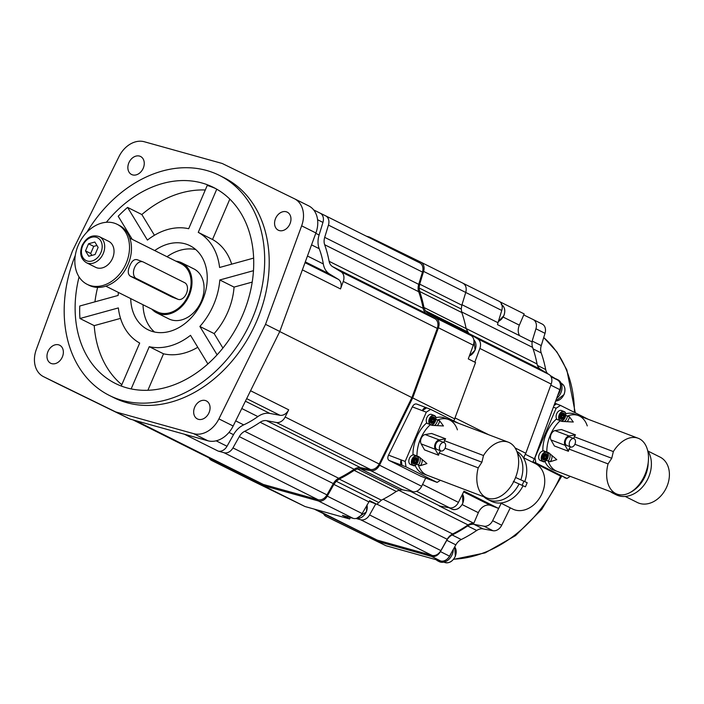 <?xml version="1.0" encoding="UTF-8"?>
<svg xmlns="http://www.w3.org/2000/svg" width="704" height="704" viewBox="0 0 704 704"><rect width="100%" height="100%" fill="white"/><g stroke="black" fill="none" stroke-linecap="round" stroke-linejoin="round"><path stroke-width="1.06" d="M212.599 459.677A8.95 6.811 -63.4 0 0 212.643 459.694A8.95 6.811 -63.4 0 0 212.687 459.721L263.349 484.458L318.076 499.717L224.057 452.734L218.117 451.079A8.95 6.811 -63.4 0 0 227.014 446.257L233.508 434.676L228.994 432.414M224.057 452.734A8.95 6.811 -63.4 0 0 232.954 447.911L239.29 436.621A11.185 8.518 116.6 0 1 244.702 431.297A134.209 102.203 -63.4 0 0 260.146 422.268A11.185 8.518 116.6 0 1 266.561 420.684L276.426 422.497A8.95 6.811 -63.4 0 0 285.146 417.014L288.702 409.807A8.95 6.811 -63.4 0 1 279.981 415.29L269.861 413.424A20.134 15.33 -63.4 0 0 257.884 416.583A89.47 68.138 -63.4 0 1 243.698 424.873A20.134 15.33 -63.4 0 0 233.508 434.676M318.076 499.717A8.95 6.811 -63.4 0 0 326.973 494.894L333.309 483.604A11.185 8.518 -63.4 0 1 338.712 478.28A134.209 102.203 -63.4 0 0 354.165 469.251A11.185 8.518 -63.4 0 1 360.58 467.667L370.445 469.48A8.95 6.811 -63.4 0 0 379.166 464.006L411.902 397.602L437.281 328.407L343.262 281.424L340.507 288.93A8.95 6.811 -63.4 0 0 338.272 279.294L329.604 274.032L305.307 261.888M343.262 281.424A8.95 6.811 -63.4 0 0 341.026 271.779L332.578 266.649A11.185 8.518 116.6 0 1 329.129 261.316A134.209 102.203 -63.4 0 0 324.667 244.728A11.185 8.518 116.6 0 1 324.694 237.362L328.451 225.095A8.95 6.811 -63.4 0 0 325.644 215.838A8.95 6.811 -63.4 0 0 325.6 215.82L320.118 213.136A8.95 6.811 -63.4 0 1 320.144 213.154A8.95 6.811 -63.4 0 1 322.951 222.411L319.097 234.995A20.134 15.33 -63.4 0 0 319.202 248.697A89.47 68.138 -63.4 0 1 323.312 263.938A20.134 15.33 -63.4 0 0 329.604 274.032M57.622 383.724A24.605 18.735 -63.4 0 0 57.746 383.777A24.605 18.735 -63.4 0 0 57.86 383.838L129.985 419.056L207.9 440.783A24.605 18.735 -63.4 0 0 233.165 426.008L279.787 331.478L315.911 232.971A24.605 18.735 -63.4 0 0 308.722 205.885A24.605 18.735 -63.4 0 0 308.598 205.832L294.571 198.818M301.646 225.834A24.605 18.735 -63.4 0 0 294.457 198.757A24.605 18.735 -63.4 0 0 294.334 198.704L222.209 163.478L144.302 141.75A24.605 18.735 -63.4 0 0 119.029 156.526L72.415 251.055L36.291 349.571A24.605 18.735 -63.4 0 0 43.481 376.649A24.605 18.735 -63.4 0 0 43.595 376.71L115.72 411.928L193.635 433.655A24.605 18.735 -63.4 0 0 218.909 418.88L265.522 324.35L301.646 225.834L315.911 232.971M279.787 331.478L265.522 324.35M129.985 419.056L115.72 411.928M75.319 255.332A123.024 93.685 -63.4 0 0 109.437 395.481L113.969 397.751A123.024 93.685 -63.4 0 0 120.56 400.638A123.024 93.685 -63.4 0 0 254.822 325.327A123.024 93.685 -63.4 0 0 223.96 177.663L219.419 175.393A123.024 93.685 -63.4 0 0 212.828 172.506A123.024 93.685 -63.4 0 0 86.856 232.241M204.142 418.378A10.067 7.665 -63.4 0 0 209.977 409.27A10.067 7.665 -63.4 0 0 206.369 400.919A10.067 7.665 -63.4 0 0 199.593 401.456A10.067 7.665 -63.4 0 0 193.758 410.573A10.067 7.665 -63.4 0 0 197.366 418.924A10.067 7.665 -63.4 0 0 204.142 418.378M290.646 216.559A10.067 7.665 -63.4 0 0 287.267 212.168A10.067 7.665 -63.4 0 0 277.895 214.834A10.067 7.665 -63.4 0 0 274.886 225.773A10.067 7.665 -63.4 0 0 278.265 230.173A10.067 7.665 -63.4 0 0 287.637 227.506A10.067 7.665 -63.4 0 0 290.646 216.559M133.786 157.027A10.067 7.665 -63.4 0 0 127.952 166.135A10.067 7.665 -63.4 0 0 131.569 174.495A10.067 7.665 -63.4 0 0 138.345 173.95A10.067 7.665 -63.4 0 0 144.17 164.842A10.067 7.665 -63.4 0 0 140.562 156.482A10.067 7.665 -63.4 0 0 133.786 157.027M47.291 358.846A10.067 7.665 -63.4 0 0 50.67 363.246A10.067 7.665 -63.4 0 0 60.034 360.58A10.067 7.665 -63.4 0 0 63.043 349.633A10.067 7.665 -63.4 0 0 59.664 345.233A10.067 7.665 -63.4 0 0 50.292 347.899A10.067 7.665 -63.4 0 0 47.291 358.846M109.437 395.481A123.024 93.685 -63.4 0 0 116.028 398.367A123.024 93.685 -63.4 0 0 250.281 323.066A123.024 93.685 -63.4 0 0 219.419 175.393M106.374 222.279A109.604 83.468 116.6 0 1 212.256 186.833A109.604 83.468 -63.4 0 1 213.426 187.396A109.604 83.468 -63.4 0 1 253.44 254.637A109.604 83.468 116.6 0 1 209.994 362.006A109.604 83.468 116.6 0 1 115.43 383.478A109.604 83.468 116.6 0 1 79.068 276.927M215.67 188.575A109.604 83.468 -63.4 0 0 207.222 185.46L188.681 228.721A62.63 47.696 -63.4 0 0 147.418 240.09L127.574 207.407A109.604 83.468 -63.4 0 0 118.21 216.26L132.22 239.334M205.278 189.992A109.604 83.468 -63.4 0 0 141.838 214.535L127.574 207.407M126.562 230.006A109.604 83.468 -63.4 0 0 125.884 230.815M97.61 287.408A109.604 83.468 -63.4 0 0 94.934 301.831M118.422 292.45A62.63 47.696 -63.4 0 0 118.131 295.442L79.746 306.02A109.604 83.468 -63.4 0 0 79.957 318.507L94.222 325.635A109.604 83.468 -63.4 0 0 121.81 384.736M216.762 189.191L198.255 232.355A62.63 47.696 -63.4 0 1 219.586 267.485L253.634 258.104M253.475 270.688L219.798 279.972A62.63 47.696 -63.4 0 1 199.874 326.462L217.105 354.834M207.891 363.924L190.511 335.315A62.63 47.696 -63.4 0 1 149.257 346.685L131.155 388.916M121.255 386.03L139.682 343.05A62.63 47.696 -63.4 0 1 118.351 307.93L79.957 318.507M154.704 250.571A46.974 35.772 116.6 0 1 187.449 244.587A46.974 35.772 116.6 0 1 189.966 245.687A46.974 35.772 116.6 0 1 201.749 302.069A46.974 35.772 116.6 0 1 150.489 330.827A46.974 35.772 116.6 0 1 147.972 329.718A46.974 35.772 116.6 0 1 130.706 298.593M252.199 282.102L234.062 287.1L219.798 279.972M234.062 287.1A62.63 47.696 116.6 0 1 214.139 333.59L222.913 348.049M214.139 333.59L199.874 326.462M197.771 347.266A62.63 47.696 116.6 0 1 163.522 353.813L147.884 390.289M163.522 353.813L149.257 346.685M120.534 318.384L94.222 325.635M141.838 214.535L154.431 235.277M229.821 199.126L212.52 239.492L198.255 232.355M212.52 239.492A62.63 47.696 116.6 0 1 231.669 264.158M154.519 332.015A46.974 35.772 116.6 0 1 143.026 304.744M167.024 256.731A46.974 35.772 116.6 0 1 195.73 249.55M193.785 268.849L181.729 262.821A27.958 21.296 -63.4 0 1 189.174 295.407A27.958 21.296 116.6 0 1 156.728 312.849L168.784 318.868A27.958 21.296 -63.4 0 0 170.289 319.528A27.958 21.296 -63.4 0 0 200.798 302.412A27.958 21.296 -63.4 0 0 193.785 268.849A27.958 21.296 -63.4 0 0 192.289 268.198M209.053 457.908A8.95 6.811 -63.4 0 0 211.508 460.39A8.95 6.811 -63.4 0 0 211.552 460.407L262.909 485.487L318.375 500.958A8.95 6.811 -63.4 0 0 327.281 496.135L333.863 484.396L336.239 481.263L339.24 479.09A135.326 103.057 -63.4 0 0 354.156 470.369L357.35 468.926L360.545 468.802L370.797 470.694A8.95 6.811 -63.4 0 0 379.518 465.212L412.702 397.91L438.425 327.765A8.95 6.811 -63.4 0 0 436.181 318.129L427.407 312.796L425.198 310.622L423.966 307.49A135.326 103.057 -63.4 0 0 419.654 291.474L419.091 287.945L419.69 284.143L423.606 271.392A8.95 6.811 -63.4 0 0 420.79 262.134A8.95 6.811 -63.4 0 0 420.746 262.108L369.398 237.037L366.37 236.192M437.281 328.407A8.95 6.811 -63.4 0 0 435.037 318.762L426.598 313.632L332.578 266.649M325.688 215.855L419.619 262.803A8.95 6.811 -63.4 0 1 419.663 262.821A8.95 6.811 -63.4 0 1 422.47 272.078L418.713 284.346A11.185 8.518 -63.4 0 0 418.678 291.711A134.209 102.203 -63.4 0 1 423.148 308.299A11.185 8.518 -63.4 0 0 426.598 313.632M474.83 362.173L479.864 348.445A8.95 6.811 -63.4 0 0 477.62 338.8L469.181 333.67A11.185 8.518 116.6 0 1 468.635 333.3L466.11 328.557A135.326 103.057 -63.4 0 0 461.798 312.532L419.654 291.474M466.11 328.557L423.966 307.49M461.798 312.532L461.243 309.012L461.842 305.202L465.749 292.45C466.849 288.068 465.898 284.979 462.871 283.184M253.616 481.43A8.95 6.811 -63.4 0 0 253.651 481.448A8.95 6.811 -63.4 0 0 253.695 481.466L305.052 506.546L349.686 518.998L350.302 517.563M369.107 501.354L376.886 504.302L381.383 500.157A135.326 103.057 -63.4 0 0 396.299 491.436L399.502 489.984L402.688 489.861L412.94 491.753A8.95 6.811 -63.4 0 0 421.661 486.27L425.7 478.078M453.869 420.957L475.543 362.534L468.283 358.899L473.308 345.198A8.95 6.811 -63.4 0 0 471.064 335.562L461.472 329.428L468.732 333.054M461.842 305.202L419.69 284.143M461.243 309.012L419.091 287.945M531.96 341.854A11.185 8.518 116.6 0 1 532.18 341.053L535.938 328.786A8.95 6.811 -63.4 0 0 533.13 319.528A8.95 6.811 -63.4 0 0 533.086 319.502L523.741 314.943L524.181 313.914L499.787 301.726M356.013 518.461L360.659 519.754A8.95 6.811 -63.4 0 0 369.556 514.932L375.76 503.879M468.635 333.3L468.362 333.916M305.052 506.546L262.909 485.487M376.886 504.302L369.626 500.676L362.164 513.568A8.95 6.811 -63.4 0 1 353.258 518.39L342.426 515.363L349.686 518.998M368.746 501.829L333.863 484.396M378.382 502.33L336.239 481.263M381.383 500.157L339.24 479.09M396.299 491.436L354.156 470.369M399.502 489.984L357.35 468.926M402.688 489.861L360.545 468.802M454.846 418.968L412.702 397.91M420.693 476.168L389.136 460.451C387.622 459.457 387.42 457.679 388.529 455.127L412.324 406.868C413.67 404.43 415.202 403.524 416.9 404.14L426.492 407.766A4.47 2.895 110.8 0 0 422.312 410.652L426.298 412.166L405.178 461.446L406.006 466.849L437.131 482.407L440.405 480.295M462.29 330.229L427.407 312.796M467.342 331.69L425.198 310.622M412.324 406.868L422.312 410.652L426.659 407.845A4.47 2.895 110.8 0 0 426.492 407.766M388.529 455.127L401.183 459.932L402.019 465.335L406.006 466.849M405.178 461.446L401.183 459.932A4.47 2.895 110.8 0 0 402.019 465.335L389.136 460.451M420.262 476.001L433.145 480.894A4.47 2.895 110.8 0 0 433.312 480.964A4.47 2.895 110.8 0 0 433.497 481.026M426.659 407.845L430.654 409.358L426.298 412.166M458.559 423.306L430.654 409.358M433.145 480.894L437.131 482.407M416.583 464.27L418.343 464.939A29.858 19.298 110.8 0 0 427.284 475.314L423.298 473.801A29.858 19.298 -69.2 0 1 415.087 465.362M435.811 417.701A29.858 19.298 -69.2 0 1 444.488 417.965L448.474 419.478A29.858 19.298 110.8 0 0 437.624 419.962A5.588 3.617 -69.2 0 1 434.377 425.498A5.588 3.617 110.8 0 0 437.624 419.962L439.586 420.702L443.45 425.964L432.362 425.374L430.399 424.626A29.858 19.298 110.8 0 0 416.962 455.972L418.924 456.711L426.932 463.584L420.306 465.687L418.343 464.939A5.588 3.617 110.8 0 0 419.716 457.38A5.588 3.617 -69.2 0 1 418.343 464.939A29.858 19.298 110.8 0 0 426.131 474.804A29.858 19.298 110.8 0 0 427.284 475.314L487.133 498.027A29.858 19.298 110.8 0 0 515.416 477.866A29.858 19.298 110.8 0 0 509.476 442.702A29.858 19.298 110.8 0 0 508.323 442.191A29.858 19.298 110.8 0 0 483.498 455.523L444.4 440.678A29.858 19.298 110.8 0 1 445.632 438.803L439.19 439.886A5.588 3.617 110.8 0 0 435.283 443.608A5.588 3.617 110.8 0 0 435.186 449.231L438.592 455.233A29.858 19.298 110.8 0 1 439.12 452.998L478.218 467.843A29.858 19.298 110.8 0 0 485.98 497.526A29.858 19.298 110.8 0 0 487.133 498.027M412.975 454.458A29.858 19.298 -69.2 0 1 426.404 423.113L430.399 424.626A29.858 19.298 110.8 0 0 416.962 455.972L412.975 454.458M427.354 423.474A5.034 3.256 -69.2 0 1 426.941 417.463A5.034 3.256 -69.2 0 1 431.552 414.436A5.034 3.256 -69.2 0 1 431.746 414.515M410.758 464.561A5.034 3.256 -69.2 0 1 410.555 464.499A5.034 3.256 -69.2 0 1 410.362 464.411A5.034 3.256 -69.2 0 1 409.358 458.489A5.034 3.256 -69.2 0 1 414.128 455.092A5.034 3.256 -69.2 0 1 414.322 455.171M435.89 419.302L437.624 419.962A29.858 19.298 110.8 0 1 448.474 419.478L508.323 442.191M457.415 429.854A29.858 19.298 110.8 0 0 448.474 419.478M431.156 423.262A3.37 2.174 -69.2 0 1 430.531 419.188A3.37 2.174 -69.2 0 1 433.805 417.076A3.37 2.174 -69.2 0 1 434.43 421.142A3.37 2.174 -69.2 0 1 431.156 423.262M431.578 422.638A2.631 1.698 -69.2 0 0 433.136 422.18L432.925 422.118A1.118 0.722 -69.2 0 0 431.807 422.453L431.182 422.453A2.631 1.698 -69.2 0 1 430.505 420.878L430.531 420.446A2.631 1.698 -69.2 0 1 431.402 418.405L431.693 418.106A2.631 1.698 -69.2 0 1 433.242 417.648L433.655 418.141L433.118 417.938M430.962 421.098A1.118 0.722 -69.2 0 0 430.813 421.062L430.637 420.93A2.631 1.698 -69.2 0 0 431.314 422.506L431.306 422.198A1.118 0.722 -69.2 0 0 430.962 421.098L430.663 420.983M433.374 417.692A2.631 1.698 -69.2 0 0 431.825 418.158L432.036 418.22A1.118 0.722 -69.2 0 0 433.154 417.886L433.409 417.657M433.646 417.833A2.631 1.698 -69.2 0 1 434.324 419.408L434.095 420.086L432.291 419.399L432.142 418.537L433.998 419.241A1.118 0.722 -69.2 0 1 433.655 418.141M434.298 419.839A2.631 1.698 -69.2 0 1 433.426 421.881L433.136 422.18M434.095 420.086A1.118 0.722 -69.2 0 0 433.47 421.555L433.426 421.881M431.534 418.458A2.631 1.698 -69.2 0 0 430.663 420.499L430.857 420.253A1.118 0.722 -69.2 0 0 431.49 418.783L431.402 418.405M433.47 421.555L431.666 420.869L431.121 421.432M433.866 419.17L432.335 418.59L431.851 417.454M431.666 420.869L432.291 419.399M413.732 463.918A3.37 2.174 -69.2 0 1 413.098 459.844A3.37 2.174 -69.2 0 1 416.381 457.732A3.37 2.174 -69.2 0 1 417.006 461.798A3.37 2.174 -69.2 0 1 413.732 463.918M414.154 463.294A2.631 1.698 -69.2 0 0 415.712 462.836L415.501 462.774A1.118 0.722 -69.2 0 0 414.383 463.109L413.758 463.109A2.631 1.698 -69.2 0 1 413.081 461.534L413.098 461.102A2.631 1.698 -69.2 0 1 413.978 459.061L414.269 458.762A2.631 1.698 -69.2 0 1 415.818 458.304L416.231 458.797L415.694 458.594M413.538 461.754A1.118 0.722 -69.2 0 0 413.389 461.718L413.213 461.586A2.631 1.698 -69.2 0 0 413.89 463.162L413.882 462.854A1.118 0.722 -69.2 0 0 413.538 461.754L413.239 461.639M415.95 458.348A2.631 1.698 -69.2 0 0 414.401 458.814L414.612 458.876A1.118 0.722 -69.2 0 0 415.73 458.542L415.985 458.313M416.222 458.489A2.631 1.698 -69.2 0 1 416.9 460.064L416.671 460.742L414.867 460.055L414.718 459.193L416.574 459.897A1.118 0.722 -69.2 0 1 416.231 458.797M416.874 460.495A2.631 1.698 -69.2 0 1 416.002 462.537L415.712 462.836M416.671 460.742A1.118 0.722 -69.2 0 0 416.046 462.211L416.002 462.537M414.11 459.114A2.631 1.698 -69.2 0 0 413.239 461.155L413.433 460.909A1.118 0.722 -69.2 0 0 414.066 459.439L413.978 459.061M416.046 462.211L414.242 461.525L413.697 462.088M416.442 459.826L414.911 459.246L414.427 458.11M414.242 461.525L414.867 460.055M314.204 509.098L377.256 540.135L431.983 555.394A8.95 6.811 -63.4 0 0 440.88 550.581L447.216 539.29L376.974 504.187M462.141 504.592L478.342 512.688L473.818 523.257A11.185 8.518 -63.4 0 0 468.072 524.929A134.209 102.203 -63.4 0 1 452.619 533.966A11.185 8.518 -63.4 0 0 447.216 539.29M478.342 512.688A11.185 8.518 116.6 0 1 490.723 505.446L498.608 508.446L501.16 503.272M523.618 457.732L525.809 453.279L515.099 447.929M523.67 457.758L525.562 453.781M323.585 513.788A8.95 6.811 -63.4 0 0 326.11 516.402A8.95 6.811 -63.4 0 0 326.154 516.419L376.816 541.165L431.543 556.424A8.95 6.811 -63.4 0 0 440.44 551.602L446.776 540.311A11.185 8.518 116.6 0 1 452.179 534.987A134.209 102.203 -63.4 0 0 467.632 525.958A11.185 8.518 116.6 0 1 474.047 524.366L483.912 526.187A8.95 6.811 -63.4 0 0 492.633 520.705L501.213 503.298M523.741 314.943L519.358 325.16A11.185 8.518 -63.4 0 0 519.614 335.685M377.256 540.135L316.334 509.696M498.608 508.446L463.989 491.137L458.445 502.374A8.95 6.811 -63.4 0 1 449.724 507.857L439.859 506.035A11.185 8.518 -63.4 0 0 439.19 505.947L473.818 523.257M488.787 434.782L455.206 417.991M525.809 453.279L551.188 384.085A8.95 6.811 -63.4 0 0 548.944 374.44L540.505 369.31A11.185 8.518 116.6 0 1 537.055 363.977A134.209 102.203 -63.4 0 0 532.585 347.389A11.185 8.518 116.6 0 1 532.171 341.959L497.543 324.658A11.185 8.518 -63.4 0 1 497.992 322.722L501.758 310.455A8.95 6.811 -63.4 0 0 498.942 301.198A8.95 6.811 -63.4 0 0 498.898 301.171L462.202 282.832M554.004 405.522L556.503 403.902L560.498 405.416L556.142 408.232L553.388 407.185L559.821 389.646A8.95 6.811 -63.4 0 0 559.742 382.43A8.95 6.811 -63.4 0 0 557.586 380.01L550.238 375.549M547.677 373.674A11.185 8.518 116.6 0 1 545.688 369.547A134.209 102.203 -63.4 0 0 541.226 352.959A11.185 8.518 116.6 0 1 541.253 345.594L545.019 333.326A8.95 6.811 -63.4 0 0 542.203 324.06A8.95 6.811 -63.4 0 0 542.159 324.042L533.166 319.546L542.203 324.06M335.139 520.916A8.95 6.811 -63.4 0 0 335.183 520.942A8.95 6.811 -63.4 0 0 335.227 520.96L385.889 545.697L436.172 559.724A11.185 8.518 116.6 0 0 437.888 560.956L439.182 561.607A11.185 8.518 116.6 0 0 439.78 561.871A11.185 8.518 116.6 0 0 453.297 549.41M436.172 559.724L440.616 560.956A8.95 6.811 -63.4 0 0 446.926 559.266A8.95 6.811 -63.4 0 0 449.513 556.142L455.849 544.852A11.185 8.518 116.6 0 1 461.261 539.528A134.209 102.203 -63.4 0 0 476.705 530.49A11.185 8.518 116.6 0 1 483.12 528.906L492.985 530.728A8.95 6.811 -63.4 0 0 501.706 525.246L510.286 507.839M532.743 462.299L534.952 457.486L535.858 462.915L566.975 478.465L570.249 476.353M556.503 403.902L554.893 403.093M566.975 478.465L564.282 477.602A2.235 1.443 110.8 0 0 564.37 477.638A2.235 1.443 110.8 0 0 564.907 477.682M588.403 419.364L560.498 405.416M532.814 462.158L561.484 476.538M556.142 408.232L535.022 457.512M546.427 460.328L548.187 460.997A29.858 19.298 110.8 0 0 557.128 471.372L553.142 469.858A29.858 19.298 -69.2 0 1 544.931 461.419M565.655 413.767A29.858 19.298 -69.2 0 1 574.332 414.022L578.318 415.536A29.858 19.298 110.8 0 0 567.468 416.02A5.588 3.617 -69.2 0 1 564.221 421.555A5.588 3.617 110.8 0 0 567.468 416.02L569.43 416.768L573.294 422.022L562.206 421.432L560.243 420.684A29.858 19.298 110.8 0 0 546.806 452.03L548.768 452.778L556.776 459.642L550.15 461.745L548.187 460.997A5.588 3.617 110.8 0 0 549.56 453.446A5.588 3.617 -69.2 0 1 548.187 460.997A29.858 19.298 110.8 0 0 555.975 470.87A29.858 19.298 110.8 0 0 557.128 471.372L616.977 494.085A29.858 19.298 110.8 0 0 645.26 473.924A29.858 19.298 110.8 0 0 639.32 438.759A29.858 19.298 110.8 0 0 638.167 438.258A29.858 19.298 110.8 0 0 613.342 451.581L574.244 436.744A29.858 19.298 110.8 0 1 575.476 434.861L569.034 435.943A5.588 3.617 110.8 0 0 565.136 439.666A5.588 3.617 110.8 0 0 565.03 445.289L568.436 451.29A29.858 19.298 110.8 0 1 568.964 449.064L608.062 463.901A29.858 19.298 110.8 0 0 615.824 493.583A29.858 19.298 110.8 0 0 616.977 494.085M542.819 450.516A29.858 19.298 -69.2 0 1 556.248 419.17L560.243 420.684A29.858 19.298 110.8 0 0 546.806 452.03L542.819 450.516M557.198 419.531A5.034 3.256 -69.2 0 1 556.794 413.53A5.034 3.256 -69.2 0 1 561.396 410.494A5.034 3.256 -69.2 0 1 561.59 410.582M540.602 460.627A5.034 3.256 -69.2 0 1 540.399 460.557A5.034 3.256 -69.2 0 1 540.206 460.478A5.034 3.256 -69.2 0 1 539.202 454.546A5.034 3.256 -69.2 0 1 543.972 451.15A5.034 3.256 -69.2 0 1 544.166 451.238M532.981 461.824L535.858 462.915M553.388 407.185L534.952 457.486M534.45 458.841L525.369 454.309M555.35 378.646A11.185 8.518 116.6 0 1 556.002 378.858A11.185 8.518 116.6 0 1 556.6 379.122A11.185 8.518 116.6 0 1 559.759 382.413A11.185 8.518 116.6 0 1 557.762 395.27M556.6 379.122L557.902 379.773A11.185 8.518 116.6 0 1 561.986 388.309A11.185 8.518 116.6 0 1 556.626 398.367M451.194 553.15A11.185 8.518 116.6 0 1 446.943 559.293A11.185 8.518 116.6 0 1 438.486 561.22A11.185 8.518 116.6 0 1 437.888 560.956M385.889 545.697L376.816 541.165M565.734 415.36L567.468 416.02A29.858 19.298 110.8 0 1 578.318 415.536L638.167 438.258M587.268 425.911A29.858 19.298 110.8 0 0 578.318 415.536M561 419.32A3.37 2.174 -69.2 0 1 560.375 415.254A3.37 2.174 -69.2 0 1 563.649 413.134A3.37 2.174 -69.2 0 1 564.274 417.208A3.37 2.174 -69.2 0 1 561 419.32M561.431 418.704A2.631 1.698 -69.2 0 0 562.98 418.238L562.769 418.176A1.118 0.722 -69.2 0 0 561.651 418.51L561.026 418.519A2.631 1.698 -69.2 0 1 560.349 416.935L560.375 416.504A2.631 1.698 -69.2 0 1 561.246 414.471L561.537 414.172A2.631 1.698 -69.2 0 1 563.086 413.706L563.499 414.198L562.962 413.996M560.806 417.155A1.118 0.722 -69.2 0 0 560.666 417.12L560.481 416.988A2.631 1.698 -69.2 0 0 561.158 418.563L561.15 418.255A1.118 0.722 -69.2 0 0 560.806 417.155L560.516 417.041M563.226 413.758A2.631 1.698 -69.2 0 0 561.669 414.216L561.88 414.278A1.118 0.722 -69.2 0 0 562.998 413.943L563.262 413.714M563.49 413.89A2.631 1.698 -69.2 0 1 564.168 415.466L563.939 416.143L562.135 415.466L561.986 414.594L563.842 415.298A1.118 0.722 -69.2 0 1 563.499 414.198M564.142 415.897A2.631 1.698 -69.2 0 1 563.27 417.938L562.98 418.238M563.939 416.143A1.118 0.722 -69.2 0 0 563.314 417.613L563.27 417.938M561.378 414.515A2.631 1.698 -69.2 0 0 560.507 416.557L560.71 416.31A1.118 0.722 -69.2 0 0 561.334 414.841L561.246 414.471M563.314 417.613L561.51 416.926L560.965 417.49M563.71 415.228L562.179 414.647L561.695 413.512M561.51 416.926L562.135 415.466M543.576 459.976A3.37 2.174 -69.2 0 1 542.951 455.91A3.37 2.174 -69.2 0 1 546.225 453.79A3.37 2.174 -69.2 0 1 546.85 457.864A3.37 2.174 -69.2 0 1 543.576 459.976M543.998 459.36A2.631 1.698 -69.2 0 0 545.556 458.894L545.345 458.832A1.118 0.722 -69.2 0 0 544.227 459.166L543.602 459.175A2.631 1.698 -69.2 0 1 542.925 457.591L542.951 457.16A2.631 1.698 -69.2 0 1 543.822 455.127L544.113 454.828A2.631 1.698 -69.2 0 1 545.662 454.362L546.075 454.854L545.538 454.652M543.382 457.811A1.118 0.722 -69.2 0 0 543.233 457.776L543.057 457.644A2.631 1.698 -69.2 0 0 543.734 459.219L543.726 458.911A1.118 0.722 -69.2 0 0 543.382 457.811L543.083 457.697M545.794 454.414A2.631 1.698 -69.2 0 0 544.245 454.872L544.456 454.934A1.118 0.722 -69.2 0 0 545.574 454.599L545.829 454.37M546.066 454.546A2.631 1.698 -69.2 0 1 546.744 456.122L546.515 456.799L544.711 456.122L544.562 455.25L546.418 455.954A1.118 0.722 -69.2 0 1 546.075 454.854M546.718 456.553A2.631 1.698 -69.2 0 1 545.846 458.594L545.556 458.894M546.515 456.799A1.118 0.722 -69.2 0 0 545.89 458.269L545.846 458.594M543.954 455.171A2.631 1.698 -69.2 0 0 543.083 457.213L543.277 456.966A1.118 0.722 -69.2 0 0 543.91 455.497L543.822 455.127M545.89 458.269L544.086 457.582L543.541 458.146M546.286 455.884L544.755 455.303L544.271 454.168M544.086 457.582L544.711 456.122M263.349 484.458L135.626 420.631M411.902 397.602L279.743 331.558M105.846 286.167L157.23 311.846A26.84 20.442 116.6 0 0 188.373 295.099A26.84 20.442 -63.4 0 0 181.227 263.824L129.844 238.146M178.059 299.323L171.829 296.938L130.337 276.197C127.776 274.278 127.591 270.811 129.765 265.813C131.859 260.858 134.394 258.843 137.377 259.776L142.912 261.853A8.95 5.782 110.8 0 0 134.438 267.898A8.95 5.782 110.8 0 0 136.215 278.432L177.716 299.174A8.95 5.782 110.8 0 0 178.059 299.323A8.95 5.782 110.8 0 0 186.534 293.278A8.95 5.782 110.8 0 0 184.756 282.744L143.255 262.002A8.95 5.782 110.8 0 0 142.912 261.853M181.729 262.821A27.958 21.296 -63.4 0 0 175.894 261.158M156.728 312.849A27.958 21.296 116.6 0 1 151.897 309.179M112.561 258.271A14.538 11.07 116.6 0 1 95.682 267.335L86.346 262.671A14.538 11.07 116.6 0 0 103.224 253.598A14.538 11.07 -63.4 0 0 99.343 236.658L108.68 241.322A14.538 11.07 116.6 0 1 112.561 258.271M88.986 285.129A33.554 25.546 116.6 0 1 87.182 284.346A33.554 25.546 116.6 0 1 78.769 244.068A33.554 25.546 116.6 0 1 115.386 223.529A33.554 25.546 116.6 0 1 117.181 224.321A33.554 25.546 116.6 0 1 125.594 264.59A33.554 25.546 116.6 0 1 88.986 285.129M117.181 224.321L119.126 225.289A33.554 25.546 116.6 0 1 127.538 265.566A33.554 25.546 116.6 0 1 90.93 286.106A33.554 25.546 116.6 0 1 89.126 285.314L87.182 284.346M95.075 254.522L88.757 256.256L85.501 250.888L88.546 243.769L94.855 242.035L98.12 247.403L95.075 254.522M85.501 250.888L90.684 253.475L93.729 246.365L96.95 245.476M91.854 255.402L90.684 253.475M88.546 243.769L93.729 246.365M520.863 479.776A27.958 21.296 -63.4 0 0 517.405 453.006M483.815 496.769A27.958 21.296 116.6 0 0 487.573 499.365A27.958 21.296 116.6 0 0 519.077 483.956L525.43 486.834L527.19 482.724L515.566 477.479M522.966 485.901A27.958 21.296 116.6 0 1 491.462 501.31L487.573 499.365M516.886 451.51A27.958 21.296 116.6 0 1 524.814 481.536M523.292 457.574L535.41 463.628A25.388 19.334 -63.4 0 1 542.177 493.214A25.388 19.334 116.6 0 1 512.714 509.054L500.597 502.99M519.077 483.956L513.357 481.404M525.43 486.834L513.726 481.554M523.943 481.105L522.183 485.206M438.592 455.233L424.547 449.9L421.142 443.898A5.588 3.617 110.8 0 1 421.238 438.275A5.588 3.617 110.8 0 1 425.146 434.553L431.587 433.47L445.632 438.803M439.12 452.998L440.572 450.789M443.969 442.508L444.4 440.678M440.29 441.118A4.47 2.895 110.8 0 0 440.114 441.047A4.47 2.895 110.8 0 0 435.882 444.066A4.47 2.895 110.8 0 0 436.77 449.328A4.47 2.895 110.8 0 0 436.938 449.407A4.47 2.895 110.8 0 0 437.122 449.469M445.034 448.21L481.906 462.202L483.498 455.523M478.218 467.843L481.906 462.202M440.757 450.85A4.47 2.895 110.8 0 0 440.933 450.921A4.47 2.895 110.8 0 0 445.166 447.902A4.47 2.895 110.8 0 0 444.277 442.631A4.47 2.895 110.8 0 0 444.11 442.561A4.47 2.895 110.8 0 0 439.868 445.579A4.47 2.895 110.8 0 0 440.757 450.85M422.11 459.378A5.588 3.617 -69.2 0 1 420.306 465.687M439.586 420.702A5.588 3.617 -69.2 0 1 437.096 425.682M648.155 463.021A27.958 21.296 -63.4 0 1 645.33 475.719A27.958 21.296 116.6 0 1 630.098 492.518M620.91 494.903A27.958 21.296 116.6 0 1 612.885 493.152A27.958 21.296 116.6 0 1 610.324 491.559M647.671 450.613A27.958 21.296 -63.4 0 1 648.569 477.338A27.958 21.296 116.6 0 1 616.123 494.771L612.885 493.152M647.953 451.044L660.07 457.098A25.388 19.334 -63.4 0 1 666.838 486.684A25.388 19.334 116.6 0 1 637.375 502.515L625.258 496.461M568.436 451.29L554.391 445.958L550.986 439.956A5.588 3.617 110.8 0 1 551.091 434.333A5.588 3.617 110.8 0 1 554.99 430.61L561.431 429.537L575.476 434.861M568.964 449.064L570.416 446.846M573.813 438.566L574.244 436.744M570.134 437.175A4.47 2.895 110.8 0 0 569.958 437.105A4.47 2.895 110.8 0 0 565.726 440.123A4.47 2.895 110.8 0 0 566.614 445.394A4.47 2.895 110.8 0 0 566.79 445.465A4.47 2.895 110.8 0 0 566.966 445.526M574.878 444.268L611.75 458.269L613.342 451.581M608.062 463.901L611.75 458.269M570.601 446.908A4.47 2.895 110.8 0 0 570.777 446.978A4.47 2.895 110.8 0 0 575.01 443.96A4.47 2.895 110.8 0 0 574.121 438.698A4.47 2.895 110.8 0 0 573.954 438.618A4.47 2.895 110.8 0 0 569.712 441.637A4.47 2.895 110.8 0 0 570.601 446.908M551.954 455.444A5.588 3.617 -69.2 0 1 550.15 461.745M569.43 416.768A5.588 3.617 -69.2 0 1 566.94 421.74M233.165 426.008L218.909 418.88M207.9 440.783L193.635 433.655M57.86 383.838L43.595 376.71M320.1 213.127L313.65 209.906L320.144 213.154M501.758 310.455L423.606 271.392M253.695 481.466L211.552 460.407M353.258 518.39L318.375 500.958M362.164 513.568L327.281 496.135M412.94 491.753L370.797 470.694M421.661 486.27L379.518 465.212M473.308 345.198L438.425 327.765M471.064 335.562L436.181 318.129M469.357 355.951A9.504 7.242 116.6 0 0 475.006 350.029A9.504 7.242 -63.4 0 0 473.845 339.926M429.906 424.442A5.034 3.256 -69.2 0 1 429.502 418.431A5.034 3.256 -69.2 0 1 434.104 415.404A5.034 3.256 -69.2 0 1 434.298 415.483M431.253 424.952A5.034 3.256 110.8 0 0 433.99 423.535M435.846 418.642A5.034 3.256 110.8 0 0 434.324 415.501L431.552 414.436M430.584 424.582A4.805 3.106 110.8 0 0 435.266 421.564A4.805 3.106 110.8 0 0 434.368 415.756A4.805 3.106 -69.2 0 0 429.695 418.774A4.805 3.106 -69.2 0 0 430.584 424.582M431.807 422.453L431.297 422.25M416.566 464.191A5.034 3.256 110.8 0 1 413.107 465.467A5.034 3.256 110.8 0 1 412.914 465.379A5.034 3.256 -69.2 0 1 411.91 459.457A5.034 3.256 -69.2 0 1 416.68 456.06A5.034 3.256 -69.2 0 1 416.874 456.139M418.422 459.298A5.034 3.256 110.8 0 0 416.9 456.157L414.128 455.092M413.16 465.238A4.805 3.106 110.8 0 0 417.842 462.22A4.805 3.106 110.8 0 0 416.944 456.412A4.805 3.106 -69.2 0 0 412.262 459.43A4.805 3.106 -69.2 0 0 413.16 465.238M414.383 463.109L413.864 462.906M367.004 504.935L366.379 511.914L356.69 518.285A9.504 7.242 116.6 0 0 366.282 511.861A9.504 7.242 -63.4 0 0 366.96 505.006M431.983 555.394L360.659 519.754M440.88 550.581L369.556 514.932M452.619 533.966L383.161 499.25M468.072 524.929L398.79 490.31M439.859 506.035L410.3 491.269M449.724 507.857L416.583 491.295M458.445 502.374L422.558 484.44M463.61 491.902L490.723 505.446M451.73 509.054A9.504 7.242 116.6 0 0 462.766 503.122A9.504 7.242 -63.4 0 0 462.51 494.129L462.854 503.184C459.967 508.614 456.254 510.567 451.73 509.054L449.108 507.742M551.188 384.085L479.864 348.445M548.944 374.44L477.62 338.8M560.569 476.036A125.259 95.392 116.6 0 1 453.666 559.17M543.717 337.55A125.259 95.392 116.6 0 1 574.464 412.403M559.821 389.646L550.801 385.141M557.586 380.01L551.03 376.737M545.688 369.547L537.442 365.429M541.226 352.959L533.104 348.894M541.253 345.594L532.18 341.053M545.019 333.326L535.938 328.786M555.658 401.007A9.504 7.242 116.6 0 0 563.957 394.486A9.504 7.242 -63.4 0 0 561.431 383.407L561.158 383.275M501.706 525.246L492.633 520.705M492.985 530.728L483.912 526.187M483.12 528.906L474.047 524.366M476.705 530.49L467.632 525.958M461.261 539.528L452.179 534.987M455.849 544.852L446.776 540.311M449.513 556.142L440.44 551.602M443.942 562.109L444.215 562.25A9.504 7.242 116.6 0 0 455.242 556.318A9.504 7.242 -63.4 0 0 454.705 546.902M440.616 560.956L431.543 556.424M335.227 520.96L326.154 516.419M559.75 420.499A5.034 3.256 -69.2 0 1 559.346 414.498A5.034 3.256 -69.2 0 1 563.948 411.462A5.034 3.256 -69.2 0 1 564.142 411.55M561.097 421.01A5.034 3.256 110.8 0 0 563.834 419.602M565.69 414.709A5.034 3.256 110.8 0 0 564.168 411.558M560.437 420.64A4.805 3.106 110.8 0 0 565.11 417.622A4.805 3.106 110.8 0 0 564.221 411.814A4.805 3.106 -69.2 0 0 559.539 414.832A4.805 3.106 -69.2 0 0 560.437 420.64M561.651 418.51L561.141 418.317M546.41 460.258A5.034 3.256 110.8 0 1 542.951 461.525A5.034 3.256 110.8 0 1 542.758 461.446A5.034 3.256 -69.2 0 1 541.763 455.514A5.034 3.256 -69.2 0 1 546.524 452.118A5.034 3.256 -69.2 0 1 546.718 452.206A5.034 3.256 110.8 0 1 548.266 455.365M543.004 461.296A4.805 3.106 110.8 0 0 547.686 458.278A4.805 3.106 110.8 0 0 546.788 452.47A4.805 3.106 -69.2 0 0 542.115 455.488A4.805 3.106 -69.2 0 0 543.004 461.296M544.227 459.166L543.717 458.973M519.358 325.16L503.158 317.064M497.992 322.722L461.982 304.726M532.585 347.389L461.71 311.969M498.397 321.411A9.504 7.242 116.6 0 0 503.782 315.603A9.504 7.242 -63.4 0 0 501.89 304.902M537.055 363.977L466.101 328.522M540.505 369.31L469.181 333.67M212.687 459.721L133.012 419.901L212.643 459.694M218.117 451.079L184.413 434.236M227.014 446.257L216.154 440.827M243.698 424.873L235.699 420.878M257.884 416.583L241.789 408.531M269.861 413.424L245.406 401.201M279.981 415.29L246.664 398.64M288.702 409.807L250.562 390.746M379.166 464.006L285.146 417.014M370.445 469.48L276.426 422.497M360.58 467.667L266.561 420.684M354.165 469.251L260.146 422.268M338.712 478.28L244.702 431.297M333.309 483.604L239.29 436.621M326.973 494.894L232.954 447.911M340.507 288.93L302.377 269.878M338.272 279.294L305.017 262.671M323.312 263.938L307.454 256.018M319.202 248.697L311.546 244.869M319.097 234.995L315.77 233.332M322.951 222.411L317.574 219.727M435.037 318.762L341.026 271.779M423.148 308.299L329.129 261.316M418.678 291.711L324.667 244.728M418.713 284.346L324.694 237.362M422.47 272.078L328.451 225.095M171.829 296.938L177.716 299.174M130.337 276.197L136.215 278.432M100.91 252.595A12.751 9.706 -63.4 0 0 96.826 237.442A12.751 9.706 -63.4 0 0 82.711 245.696A12.751 9.706 116.6 0 0 86.794 260.85A12.751 9.706 116.6 0 0 100.91 252.595M425.146 434.553L439.19 439.886M421.142 443.898L435.186 449.231M554.99 430.61L569.034 435.943M550.986 439.956L565.03 445.289M308.722 205.885L294.457 198.757M57.746 383.777L43.481 376.649M462.933 283.193L420.79 262.134M253.651 481.448L211.508 460.39M469.33 356.03L475.094 350.082L473.845 339.909M420.429 476.08L433.312 480.964M430.531 424.811C433.506 427.02 438.566 417.032 434.315 415.492M432.722 421.969L431.279 421.423M432.238 418.361L431.64 418.132M416.891 456.148C421.142 457.688 416.082 467.676 413.107 465.467L410.555 464.499M415.298 462.625L413.855 462.079M414.814 459.017L414.207 458.788M561.502 476.546L541.763 509.362L515.513 535.63L485.17 552.869L453.482 559.398M543.734 337.498L556.97 352.018L566.843 369.908L575.291 412.808M555.65 401.034L564.054 394.539C565.858 389.418 564.986 385.704 561.431 383.407M444.215 562.25C448.738 563.763 452.443 561.801 455.338 556.371L454.714 546.885M335.183 520.942L326.11 516.402M560.375 420.869C563.358 423.078 568.41 413.09 564.159 411.55L561.396 410.494M562.566 418.035L561.123 417.481M562.082 414.427L561.484 414.198M540.399 460.557L542.951 461.525C545.926 463.734 550.986 453.746 546.735 452.206L543.972 451.15M545.142 458.691L543.699 458.137M544.658 455.083L544.06 454.854M498.942 301.198L462.246 282.858M498.37 321.49L503.87 315.656C505.674 310.526 504.803 306.821 501.248 304.524M419.663 262.821L325.644 215.838M99.343 236.658C92.154 234.318 86.407 237.266 82.104 245.502C79.306 253.246 80.722 258.966 86.346 262.671M436.938 449.407L440.933 450.921M440.114 441.047L444.11 442.561M566.79 445.465L570.777 446.978M569.958 437.105L573.954 438.618"/></g></svg>
